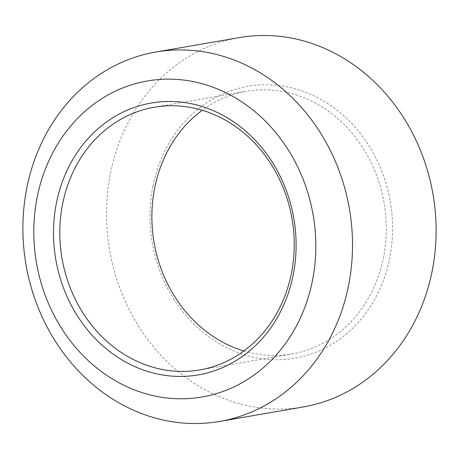 <?xml version="1.0" encoding="UTF-8"?>
<svg xmlns="http://www.w3.org/2000/svg" width="459" height="459" viewBox="0 0 459 459"><rect width="100%" height="100%" fill="white"/><g stroke="black" fill="none" stroke-linecap="round" stroke-linejoin="round"><path stroke-width="0.34" stroke-dasharray="2.29 1.72" d="M152.927 186.245A137.952 120.774 -99.8 0 0 244.79 354.95A137.952 120.774 -99.8 0 0 389.674 258.291A137.952 120.774 -99.8 0 0 297.816 89.591A137.952 120.774 -99.8 0 0 152.927 186.245M243.872 350.98A133.299 116.695 -99.8 0 0 291.804 353.998A133.299 116.695 -99.8 0 0 383.466 257.459A133.299 116.695 -99.8 0 0 294.701 94.451A133.299 116.695 -99.8 0 0 246.368 91.307A133.299 116.695 -99.8 0 0 202.235 110.252M239.357 37.581A187.427 164.087 -99.8 0 0 110.476 173.33A187.427 164.087 -99.8 0 0 303.244 406.955M154.31 107.228L246.368 91.307M199.745 369.925L291.804 353.998"/><path stroke-width="0.69" d="M312.413 280.833A160.363 140.391 -99.8 0 0 205.626 84.726A160.363 140.391 -99.8 0 0 37.208 197.083A160.363 140.391 -99.8 0 0 143.988 393.197A160.363 140.391 -99.8 0 0 312.413 280.833M348.524 285.67A187.427 164.087 -99.8 0 0 155.756 52.045A187.427 164.087 -99.8 0 0 26.869 187.788A187.427 164.087 -99.8 0 0 219.643 421.419A187.427 164.087 -99.8 0 0 348.524 285.67M202.235 110.252A133.299 116.695 -99.8 0 0 154.706 187.846A133.299 116.695 -99.8 0 0 243.465 350.86A133.299 116.695 -99.8 0 0 243.872 350.98M151.407 366.781A133.299 116.695 -99.8 0 0 199.745 369.925A133.299 116.695 -99.8 0 0 291.402 273.38A133.299 116.695 -99.8 0 0 202.643 110.372A133.299 116.695 -99.8 0 0 154.31 107.228A133.299 116.695 -99.8 0 0 62.648 203.767A133.299 116.695 -99.8 0 0 151.407 366.781M56.434 202.935A137.952 120.774 -99.8 0 0 148.297 371.641A137.952 120.774 -99.8 0 0 293.181 274.981A137.952 120.774 -99.8 0 0 201.323 106.281A137.952 120.774 -99.8 0 0 56.434 202.935M219.643 421.419L303.244 406.955A187.427 164.087 -99.8 0 0 432.131 271.212A187.427 164.087 -99.8 0 0 239.357 37.581L155.756 52.045"/></g></svg>
